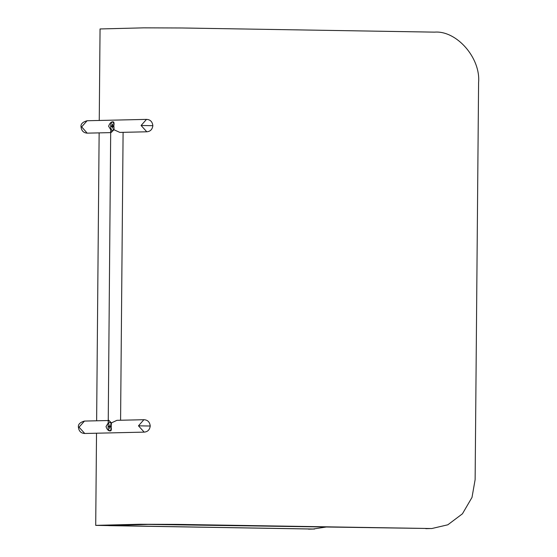 <?xml version="1.0" encoding="UTF-8"?>
<svg xmlns="http://www.w3.org/2000/svg" width="557" height="557" viewBox="0 0 557 557"><rect width="100%" height="100%" fill="white"/><g stroke="black" fill="none" stroke-linecap="round" stroke-linejoin="round"><path stroke-width="0.84" d="M111.491 428.326L110.495 430.352L109.833 430.645C107.48 430.923 107.557 422.234 109.91 422.401L110.62 422.714L111.525 424.65M110.209 426.53L110.035 426.892L110.78 426.878L110.787 426.133L110.042 426.147L110.056 424.462L109.708 426.154L108.963 426.175L108.956 426.92L109.701 426.899L109.687 428.591L110.209 426.53L110.042 426.147L109.701 426.899L110.209 426.53L109.708 426.154M108.963 426.175L108.956 426.92M96.521 433.214L95.713 525.369L139.382 524.262L177.627 524.395L431.759 528.544L148.287 524.409L108.636 525.641L312.943 529.053L326.214 527.013M431.759 528.544L447.821 524.798L462.428 513.812L472.002 497.415L475.128 479.647L478.588 82.513C480.795 57.984 456.559 30.28 434.523 32.139L181.958 27.982L143.72 27.85L100.051 28.957L99.25 120.465M314.51 529.046L95.713 525.369M113.955 129.739L111.323 132.378L110.78 129.809L108.629 126.237C109.743 123.146 111.219 121.67 113.05 121.816L113.823 122.122L113.955 129.739L119.832 132.406L146.797 131.793L141.088 125.492L146.512 119.379L87.094 120.744L81.67 126.857L87.184 133.151L110.683 132.615M149.596 426.008L138.47 425.827L144.172 432.121C147.723 431.814 149.742 429.767 150.237 425.973C149.742 421.983 147.626 419.894 143.887 419.713L116.928 420.326L111.4 422.902L111.094 430.596L110.349 430.923C108.518 431.111 107.069 429.663 106.011 426.571L108.225 422.979L110.697 131.048M111.4 422.902L108.817 420.298L108.162 421.712M114.143 124.322L113.238 122.387L112.528 122.074C110.175 121.899 110.098 130.596 112.458 130.317L113.113 130.025L114.108 127.992M112.827 126.202L112.66 125.819L112.326 126.571L112.827 126.202L111.581 125.84L111.574 126.585L112.326 126.571L112.639 128.249L112.653 126.564L113.405 126.543L113.412 125.798L112.66 125.819L112.674 124.127M112.333 125.826L112.347 124.134M111.574 126.585L111.581 125.84M430.192 528.551L425.785 528.656M312.943 529.053L308.543 529.15M87.379 133.151C83.641 132.97 81.524 130.881 81.03 126.892L81.67 126.857M141.088 125.492L152.214 125.68M78.412 427.226C78.899 431.215 81.016 433.297 84.755 433.485L79.052 427.184L84.469 421.071C79.985 422.366 77.966 424.413 78.412 427.226L79.052 427.184M143.887 419.713L138.47 425.827M110.62 422.714L111.491 423.543M110.495 430.352L111.428 429.524M99.139 132.879L96.633 420.793M81.03 126.892C80.584 124.086 82.603 122.032 87.094 120.744M146.797 131.793C150.341 131.487 152.367 129.433 152.855 125.638C152.36 121.649 150.251 119.567 146.512 119.379M84.755 433.485L144.172 432.121M123.097 132.336L120.584 420.243M108.169 420.528L84.469 421.071M114.115 123.208L113.238 122.387M114.046 129.196L113.113 130.025"/></g></svg>
